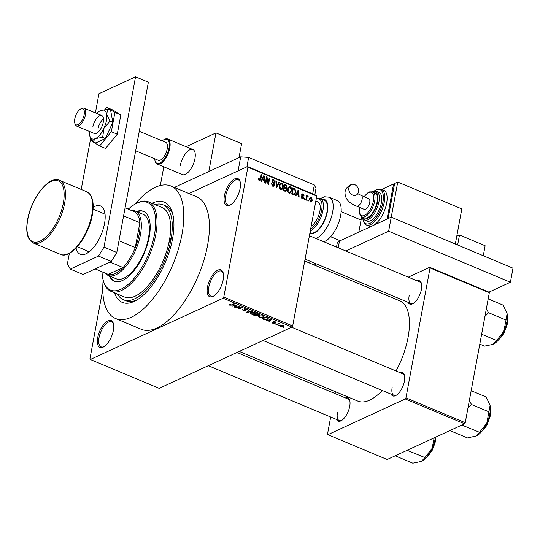 <?xml version="1.0" encoding="UTF-8"?>
<svg xmlns="http://www.w3.org/2000/svg" width="540" height="540" viewBox="0 0 540 540"><rect width="100%" height="100%" fill="white"/><g stroke="black" fill="none" stroke-linecap="round" stroke-linejoin="round"><path stroke-width="0.81" d="M240.111 188.419A14.553 6.487 112.7 0 1 230.371 204.93A14.553 6.487 112.7 0 1 224.424 195.656A14.553 6.487 112.7 0 1 232.294 180.515A14.553 6.487 112.7 0 1 240.125 181.649A14.553 6.487 112.7 0 1 240.111 188.419M240.253 182.189A13.588 6.055 -67.3 0 0 238.322 179.847A13.588 6.055 -67.3 0 0 225.747 195.75A13.588 6.055 -67.3 0 0 227.819 204.903A13.588 6.055 -67.3 0 0 230.843 204.64M223.189 279.72A14.553 6.487 112.7 0 1 213.449 296.231A14.553 6.487 112.7 0 1 207.502 286.956A14.553 6.487 112.7 0 1 215.372 271.816A14.553 6.487 112.7 0 1 223.202 272.943A14.553 6.487 112.7 0 1 223.189 279.72M223.331 273.49A13.588 6.055 -67.3 0 0 221.4 271.148A13.588 6.055 -67.3 0 0 208.825 287.05A13.588 6.055 -67.3 0 0 210.897 296.204A13.588 6.055 -67.3 0 0 213.921 295.94M113.386 330.372A14.553 6.487 112.7 0 1 103.646 346.882A14.553 6.487 112.7 0 1 97.7 337.608A14.553 6.487 112.7 0 1 105.57 322.468A14.553 6.487 112.7 0 1 113.4 323.602A14.553 6.487 112.7 0 1 113.386 330.372M113.528 324.142A13.588 6.055 -67.3 0 0 111.598 321.8A13.588 6.055 -67.3 0 0 99.022 337.703A13.588 6.055 -67.3 0 0 101.095 346.856A13.588 6.055 -67.3 0 0 104.119 346.592M345.438 397.933A12.616 5.623 112.7 0 1 349.745 400.505A12.616 5.623 112.7 0 1 349.724 406.37A12.616 5.623 112.7 0 1 341.287 420.68A12.616 5.623 112.7 0 1 336.434 419.411M337.46 412.736A11.644 5.191 -67.3 0 0 339.228 420.586A11.644 5.191 -67.3 0 0 341.759 420.383M417.15 280.874A12.616 5.623 112.7 0 1 421.45 283.446A12.616 5.623 112.7 0 1 421.436 289.319A12.616 5.623 112.7 0 1 412.999 303.622A12.616 5.623 112.7 0 1 408.146 302.353M409.165 295.684A11.644 5.191 -67.3 0 0 410.94 303.527A11.644 5.191 -67.3 0 0 413.471 303.332M400.127 372.701A12.616 5.623 112.7 0 1 404.433 375.273A12.616 5.623 112.7 0 1 404.42 381.139A12.616 5.623 112.7 0 1 395.975 395.449A12.616 5.623 112.7 0 1 391.129 394.18M392.148 387.511A11.644 5.191 -67.3 0 0 393.923 395.354A11.644 5.191 -67.3 0 0 396.455 395.159M151.963 203.31A54.338 24.226 112.7 0 1 172.611 213.476A54.338 24.226 112.7 0 1 172.55 238.761A54.338 24.226 112.7 0 1 136.188 300.395A54.338 24.226 112.7 0 1 114.453 292.801M117.504 294.077A51.428 22.93 -67.3 0 0 123.39 299.7L125.793 300.706A51.428 22.93 -67.3 0 0 137.606 299.545M103.167 280.125A71.806 32.015 -67.3 0 0 115.513 318.492A71.806 32.015 -67.3 0 0 181.966 234.421A71.806 32.015 -67.3 0 0 171.025 186.044A71.806 32.015 -67.3 0 0 135.014 204.147M115.513 318.492L141.149 329.238A71.806 32.015 -67.3 0 0 207.596 245.167A71.806 32.015 -67.3 0 0 196.661 196.79L171.025 186.044M396.043 370.987A54.338 24.226 -67.3 0 0 408.065 337.473A54.338 24.226 -67.3 0 0 399.789 300.861L304.722 261.023M239.018 157.613L241.603 143.667L215.966 132.921L208.811 171.551L174.359 187.441L240.705 156.836L238.1 170.883L188.946 193.556L247.516 166.543L316.406 195.413L316.764 196.054L292.687 325.978L291.998 327.098L223.108 298.222L223.79 297.101L292.687 325.978M280.8 326.585L280.132 325.897L280.76 325.357L283.554 325.316L284.222 326.012L283.628 326.531L280.8 326.585L280.868 326.214M276.662 324.81L276.149 324.594L278.816 323.372L280.321 324.088L278.681 323.966L276.662 324.81L276.75 324.317M272.612 323.156L272.228 322.238L273.031 322.994L274.239 322.927L273.443 321.746L275.346 321.874L275.771 322.724L274.003 321.935L274.705 323.278L272.612 323.156L272.68 322.785M272.781 322.434L273.031 322.994M274.131 323.096L274.34 322.394M275.211 322.529L275.042 321.759M274.995 323.015L274.705 323.278L274.806 322.718M267.921 317.986L267.368 319.288L263.588 319.336L262.096 318.708L265.754 317.021L268.225 318.533M255.299 315.86L253.719 315.198L257.377 313.51L258.964 314.172L259.45 315.185L258.127 315.306L257.924 316.015L255.299 315.86L255.366 315.509M259.76 314.874L259.45 315.185L259.571 314.496M258.167 315.083L257.924 316.015L258.1 315.077M247.118 312.431L246.618 312.221L248.771 309.899L249.298 310.122L247.266 312.113L252.382 311.411L247.118 312.431L247.293 311.492M236.243 307.874L235.73 307.658L239.396 305.971L239.935 306.194L239.153 308.455L242.089 307.098L242.595 307.314L238.937 309.002L238.39 308.772L239.173 306.518L236.243 307.874L236.331 307.382M229.203 304.621L229.763 304.196L230.317 304.385L230.175 304.992L230.999 305.093L234.077 303.743L234.59 303.953L232.106 305.1L229.723 305.181L229.19 304.668M230.317 304.385L230.175 304.992M102.755 289.69L89.937 358.85L90.302 359.492L159.192 388.361L291.998 327.098M90.302 359.492L223.108 298.222M231.971 306.079L237.181 305.046L235.15 307.415L234.617 307.193L235.271 306.497L233.503 305.762L231.971 306.079L232.038 305.735M243.088 309.65L243.452 310.561L245.113 310.703L244.188 308.819L246.645 308.968L247.084 310.115L246.233 309.17L244.478 309.278L245.727 310.19L245.632 310.912L242.98 310.736L242.865 309.575M242.082 309.899L242.528 309.461M245.113 310.703L245.403 309.96M247.475 309.731L247.084 310.115L247.239 309.299M246.53 309.92L246.895 309.082M244.755 308.664L244.478 309.278M245.727 310.19L245.632 310.912L245.761 310.216M250.121 313.051L250.844 312.424L254.738 312.356L255.629 313.301L254.819 314.05L252.997 314.442L250.979 314.091L250.101 313.119M258.491 316.562L259.214 315.934L263.115 315.866L264.006 316.811L263.196 317.56L261.374 317.952L259.355 317.601L258.478 316.629M266.341 320.49L271.559 319.451L269.521 321.82L268.988 321.597L269.642 320.909L267.881 320.166L266.341 320.49L266.409 320.146M275.204 324.203L274.691 323.987L275.218 323.744L275.724 323.959L275.204 324.203L275.285 323.771M278.701 325.667L278.188 325.451L278.714 325.208L279.221 325.424L278.701 325.667L278.782 325.235M283.507 327.679L282.994 327.47L283.52 327.226L284.026 327.436L283.507 327.679L283.588 327.254M308.475 200.144L308.306 201.022L307.8 200.806L307.962 199.928L308.475 200.144L307.874 200.421M306.7 197.849L306.268 200.165L305.762 199.955L306.592 195.487L307.098 195.696L306.963 196.412L307.719 195.872L308.158 196.317L306.099 198.126M307.544 196.661L306.248 197.309M304.978 198.679L304.817 199.557L304.304 199.341L304.466 198.464L304.978 198.679L304.378 198.956M303.757 197.647L303.129 198.605L302.258 198.572L301.279 196.614L302.407 197.951L303.224 197.539L301.705 194.724L302.265 193.887L303.089 193.934L304.034 195.703L302.994 194.582L302.231 194.846L303.757 197.647L302.015 198.45M301.759 198.248L303.224 197.539M302.994 194.582L301.678 195.102M296.737 194.191L295.954 195.845L295.421 195.622L298.107 190.127L298.647 190.35L299.133 197.174L298.6 196.951L298.499 194.933L296.737 194.191L295.94 194.562M289.636 193.144L290.628 192.685L288.995 193.016L287.712 191.437L287.597 189.122L289.001 186.705L290.169 186.712C291.492 187.697 291.951 189.027 291.546 190.694L290.142 193.03M281.259 189.635L282.258 189.175L280.618 189.506L279.335 187.927L279.227 185.612L280.625 183.195L281.792 183.202C283.115 184.187 283.574 185.517 283.169 187.184L281.765 189.52M259.369 180.596L258.647 179.827L258.62 178.22L259.146 178.349L259.524 179.888L260.159 179.651L261.164 174.643L261.677 174.852L260.901 179.024L260.098 180.623L259.369 180.596M258.842 180.198L260.159 179.651M316.764 196.054L247.874 167.177L223.79 297.101M262.359 179.786L261.583 181.44L261.043 181.21L263.736 175.716L264.269 175.946L264.762 182.77L264.229 182.547L264.127 180.529L262.359 179.786L261.562 180.151M266.767 178.308L265.856 183.229L265.343 183.013L266.483 176.87L267.023 177.1L268.265 182.925L269.176 177.998L269.683 178.214L268.549 184.356L268.002 184.126L266.767 178.308L266.166 178.585M274.543 185.038L273.753 186.206L272.626 186.151L271.323 183.371L271.843 183.506L272.801 185.45L273.578 185.497L274.03 184.835L271.937 180.887L272.68 179.766L273.699 179.806L274.894 182.291L274.367 182.156L273.584 180.535L272.875 180.482L272.444 181.116L272.491 181.811L274.043 183.249L274.543 185.038L273.713 185.423M279.47 182.311L276.73 187.785L276.23 187.576L275.859 180.799L276.385 181.022L276.581 186.948L278.937 182.088L279.47 182.311L278.64 182.696M286.794 190.06L286.011 191.322L283.331 190.553L284.472 184.41L286.051 185.072L287.165 187.204L286.382 188.264L286.794 190.06L286.072 190.397M286.51 188.21L285.795 188.528M295.704 192.388L294.408 194.771L291.708 194.062L292.842 187.92L295.056 188.966L295.704 192.388L295.083 192.679M312.302 200.239L311.31 202.014L310.439 202.001L309.454 199.091L310.433 197.363L311.303 197.377L312.302 200.239L311.668 200.529M173.003 215.082A51.428 22.93 -67.3 0 0 165.557 205.848L163.148 204.842A51.428 22.93 -67.3 0 0 155.014 204.586M330.689 417.002L327.53 434.032L327.888 434.673L387.167 459.513L464.555 423.819L405.277 398.972L405.959 397.852L465.237 422.699L464.555 423.819M327.888 434.673L405.277 398.972M408.281 277.162L429.678 267.287L488.957 292.133L489.321 292.775L465.237 422.699M489.321 292.775L430.043 267.928L405.959 397.852M377.318 291.445L379.6 290.392M335.374 391.702L335.029 393.572M239.267 351.425L357.784 401.099A54.338 24.226 -67.3 0 0 382.293 390.481M430.043 267.928L429.678 267.287M404.561 375.82A11.644 5.191 -67.3 0 0 402.921 373.876L291.674 327.247M349.866 401.045A11.644 5.191 -67.3 0 0 348.233 399.107L236.979 352.478M421.578 283.993A11.644 5.191 -67.3 0 0 419.945 282.049L309.413 235.724M247.874 167.177L247.516 166.543M258.559 178.619L259.146 178.349M261.077 175.129L261.677 174.852M263.439 176.33L264.269 175.946M263.473 177.552L262.67 179.138L264.087 179.732L263.925 176.486L263.473 177.552L262.656 177.93M261.887 179.503L262.67 179.138M263.196 176.823L263.925 176.486M263.203 180.137L264.087 179.732M266.382 177.39L267.023 177.1M267.793 183.141L268.265 182.925M269.082 178.49L269.683 178.214M271.276 183.769L271.843 183.506M272.045 185.8L272.801 185.45M272.012 180.59L273.699 179.806M271.904 181.373L272.444 181.116M272.032 182.021L272.491 181.811M273.443 183.526L274.043 183.249M275.879 181.251L276.385 181.022M276.203 187.124L276.581 186.948M279.956 184.295L281.792 183.202M282.541 187.468L283.169 187.184M280.793 189.162L280.631 189.506M281.664 183.917L280.787 183.91L279.734 185.834L280.753 188.784L281.624 188.784L282.663 186.948L282.704 185.47L281.664 183.917M279.153 186.097L279.734 185.834M280.031 189.115L280.753 188.784M285.174 185.476L286.051 185.072M286.477 187.522L287.165 187.204M284.243 185.618L284.843 185.341L284.506 187.178L286.281 187.691L285.14 188.217M283.905 187.454L284.506 187.178M285.059 188.183L286.639 187.09L285.734 185.713L284.843 185.341M283.77 188.17L284.371 187.893L283.973 190.046L285.836 190.593L284.688 191.12M283.372 190.323L283.973 190.046M284.621 191.093L286.288 189.851L285.377 188.318L284.371 187.893M284.175 190.91L285.053 190.499M288.056 187.67L290.169 186.712M290.918 190.984L291.546 190.694M289.17 192.672L289.008 193.016M290.041 187.427L289.156 187.421L288.103 189.344L289.123 192.294L289.994 192.294L291.04 190.458L291.08 188.98L290.041 187.427M287.53 189.607L288.103 189.344M288.401 192.625L289.123 192.294M294.314 189.31L295.056 188.966M293.22 188.851L292.349 193.556L293.267 193.941L294.712 193.583L295.198 192.166L294.827 189.655L293.22 188.851L292.619 189.128M291.749 193.833L292.349 193.556M293.018 194.616L294.712 193.583M292.383 194.346L293.267 193.941M297.81 190.735L298.647 190.35M297.844 191.957L297.041 193.55L298.458 194.144L298.296 190.89L297.844 191.957L297.027 192.335M296.257 193.907L297.041 193.55M297.567 191.228L298.296 190.89M297.581 194.549L298.458 194.144M301.273 196.992L301.799 196.749M301.745 194.555L303.089 193.934M301.772 195.548L302.326 195.284M306.497 195.973L307.098 195.696M306.362 196.688L306.963 196.412M307.469 196.634L308.158 196.317M309.757 198.085L311.303 197.377M309.947 201.656L311.783 200.07L311.168 198.005L309.596 198.511M311.168 198.005L309.96 199.307L310.574 201.373L311.06 201.366L310.109 201.805M309.386 199.571L309.96 199.307M229.898 304.236L229.723 305.181M235.379 306.173L235.15 307.415M235.332 306.153L235.271 306.497M235.643 305.343L234.103 305.633L235.521 306.227L236.574 305.12L235.643 305.343L235.71 305.006M239.598 306.052L239.153 308.455M239.49 306.011L238.937 309.002M239.261 306.031L239.173 306.518M243.054 310.345L242.98 310.736M247.401 311.371L247.266 312.113M254.961 313.301L254.819 314.05M251.053 313.706L250.979 314.091M254.374 312.228L251.343 312.64L250.742 313.173L251.404 313.889L254.32 313.828L255.103 312.538M251.424 312.201L251.343 312.64M254.934 313.355L254.313 312.559M257.526 313.571L256.372 314.422L257.324 314.827L258.876 314.996L259.187 314.273M256.459 313.929L256.372 314.422M258.876 314.996L257.465 313.916M256.034 314.132L254.657 315.212L257.411 315.799L257.762 314.989M254.752 314.719L254.657 315.212M257.013 314.692L256.946 315.043L255.94 314.618M257.411 315.799L256.946 315.043M263.331 316.811L263.196 317.56M259.423 317.216L259.355 317.601M262.75 315.738L259.72 316.15L259.112 316.683L259.781 317.399L262.697 317.338L263.479 316.049M259.801 315.711L259.72 316.15M263.304 316.865L262.69 316.069M263.655 318.985L263.588 319.336M267.489 318.641L267.368 319.288M265.835 317.425L263.034 318.722L265.768 319.397L266.861 319.072L267.394 318.148L265.903 317.081M263.122 318.229L263.034 318.722M266.807 317.459L266.74 317.81M267.469 317.743L267.55 318.492L267.671 317.837M269.757 320.578L269.521 321.82M269.71 320.558L269.642 320.909M270.02 319.748L268.475 320.045L269.899 320.639L270.945 319.531L270.02 319.748L270.081 319.41M278.964 323.433L278.897 323.777M279.869 323.777L279.794 324.196M278.788 323.379L278.681 323.966M278.134 323.683L278.039 324.175M283.831 325.451L283.628 326.531M283.088 326.336L283.163 325.485L281.273 325.573L281.192 326.416L283.088 326.336L283.216 325.195M281.347 325.148L281.192 326.416M109.985 262.069L123.046 267.543L108.223 274.381L95.155 268.906L107.717 274.192A33.959 15.14 -67.3 0 0 108.223 274.381A33.959 15.14 -67.3 0 0 115.148 273.598A33.959 15.14 -67.3 0 0 123.046 267.543A33.959 15.14 -67.3 0 0 135.263 247.597A33.959 15.14 -67.3 0 0 139.88 222.703A33.959 15.14 -67.3 0 0 133.967 211.545L125.078 207.819M131.409 210.472A34.931 15.572 112.7 0 1 135.149 210.992A34.931 15.572 112.7 0 1 138.672 241.839A34.931 15.572 112.7 0 1 115.783 274.813A34.931 15.572 112.7 0 1 108.142 275.42A34.931 15.572 112.7 0 1 105.152 273.119M118.975 240.766L135.263 247.597L139.88 222.703L123.586 215.879M110.903 291.31L124.517 297.02A48.519 21.627 -67.3 0 0 168.98 242.386A2.423 1.08 -67.3 0 0 170.458 239.726A2.423 1.08 -67.3 0 0 170.093 238.093A2.423 1.08 -67.3 0 0 169.783 238.066A48.519 21.627 -67.3 0 0 162.027 207.522L148.406 201.818A48.519 21.627 112.7 0 1 155.797 234.502A48.519 21.627 112.7 0 1 110.903 291.31A48.519 21.627 112.7 0 1 103.457 281.198L103.181 280.172A47.547 21.195 -67.3 0 0 128.763 283.871A47.547 21.195 -67.3 0 0 154.474 234.407A47.547 21.195 -67.3 0 0 135.054 204.12A47.547 21.195 -67.3 0 0 128.297 209.169M109.364 275.933A37.841 16.868 -67.3 0 0 114.224 281.131A37.841 16.868 -67.3 0 0 149.243 236.824A37.841 16.868 -67.3 0 0 143.478 211.329A37.841 16.868 -67.3 0 0 136.37 211.505M110.167 276.271A37.841 16.868 -67.3 0 0 114.629 281.286M135.054 204.12L135.979 203.6A48.519 21.627 112.7 0 1 148.406 201.818M168.98 242.386A48.519 21.627 -67.3 0 0 169.412 240.212A48.519 21.627 -67.3 0 0 169.783 238.066M123.39 299.7A51.428 22.93 -67.3 0 0 170.984 239.49A51.428 22.93 -67.3 0 0 163.148 204.842M135.149 210.992L143.154 214.346A34.931 15.572 112.7 0 1 148.48 237.877A34.931 15.572 112.7 0 1 116.147 278.782L108.142 275.42M102.04 271.816A47.547 21.195 -67.3 0 0 103.181 280.172M143.876 211.505A37.841 16.868 -67.3 0 0 137.174 211.835M484.933 316.42L488.565 312.734L486.331 308.88M479.797 344.149L484.508 346.127L493.074 344.365L496.658 340.517L481.639 334.226M488.565 312.734L506.007 320.045L503.827 331.331L496.658 340.517M488.187 298.883L503.206 305.181L507.101 313.659L506.007 320.045M493.736 344.027A19.528 8.708 -67.3 0 0 493.803 343.994A19.528 8.708 -67.3 0 0 503.827 331.331A19.528 8.708 -67.3 0 0 507.101 313.659A19.528 8.708 -67.3 0 0 506.898 312.755A19.528 8.708 -67.3 0 0 506.871 312.667M476.719 435.854A19.528 8.708 112.7 0 0 476.786 435.82A19.528 8.708 112.7 0 0 486.81 423.151A19.528 8.708 -67.3 0 0 489.854 413.667A19.528 8.708 -67.3 0 0 490.084 405.486L486.81 423.151L476.739 435.841L467.485 437.947L450.043 430.637M461.855 425.061L479.635 432.344M467.917 408.247L471.548 404.561L488.99 411.871M471.548 404.561L469.314 400.707M471.17 390.71L486.189 397.008L490.084 405.486A19.528 8.708 -67.3 0 0 489.875 404.582A19.528 8.708 -67.3 0 0 489.854 404.494M434.295 437.103L432.115 448.382A19.528 8.708 -67.3 0 0 435.159 438.899A19.528 8.708 -67.3 0 0 435.422 437.252M407.16 450.293L424.946 457.576L421.362 461.423L412.796 463.178L395.354 455.868M422.03 461.086A19.528 8.708 112.7 0 0 422.091 461.052A19.528 8.708 112.7 0 0 432.115 448.382L424.946 457.576M104.814 212.571A26.197 11.678 -67.3 0 0 103.525 213.516M87.77 251.107A26.197 11.678 -67.3 0 0 88.007 252.686M154.676 158.774A13.001 5.798 -67.3 0 0 154.96 160.596A13.001 5.798 -67.3 0 0 162.641 160.954A13.001 5.798 -67.3 0 0 169.304 145.483A13.001 5.798 -67.3 0 0 163.681 139.799L164.234 139.489A13.588 6.055 112.7 0 1 167.717 138.989A13.588 6.055 112.7 0 1 169.709 148.514A13.588 6.055 112.7 0 1 163.154 161.588A13.588 6.055 112.7 0 1 157.214 164.045L182.365 174.589A13.588 6.055 -67.3 0 0 194.94 158.679A13.588 6.055 -67.3 0 0 192.868 149.533A13.588 6.055 -67.3 0 0 180.299 165.436M163.789 166.799L160.319 185.517M215.966 132.921L186.111 146.698M93.157 207.306A26.197 11.678 112.7 0 1 100.528 205.949A26.197 11.678 112.7 0 1 104.517 223.601A26.197 11.678 112.7 0 1 80.271 254.273A26.197 11.678 112.7 0 1 76.073 248.069M95.391 112.887L98.948 93.704L135.547 76.822L148.365 82.195L116.802 252.497L111.314 261.454L83.079 274.475L70.261 269.109L98.496 256.082L103.984 247.131L116.802 252.497M135.547 76.822L103.984 247.131M70.261 269.109L67.385 264.013L69.363 253.341M81.203 189.432L90.713 138.145M111.314 261.454L98.496 256.082M311.168 226.253A13.588 6.055 -67.3 0 0 313.274 224.505A13.588 6.055 -67.3 0 0 319.829 211.437A13.588 6.055 -67.3 0 0 317.837 201.906A13.588 6.055 -67.3 0 0 315.691 201.839M309.987 232.605L310.527 232.828A17.759 7.918 -67.3 0 0 318.29 229.615A17.759 7.918 -67.3 0 0 326.862 212.531A17.759 7.918 -67.3 0 0 324.257 200.07L320.247 198.396A17.759 7.918 112.7 0 1 322.859 210.85A17.759 7.918 112.7 0 1 314.287 227.934A17.759 7.918 112.7 0 1 310.311 230.877M323.804 241.758A22.316 9.95 -67.3 0 0 329.738 237.695A22.316 9.95 -67.3 0 0 340.511 216.223A22.316 9.95 -67.3 0 0 337.23 200.57L329.218 197.208A22.316 9.95 112.7 0 1 332.498 212.861A22.316 9.95 112.7 0 1 321.725 234.333A22.316 9.95 112.7 0 1 315.792 238.397M91.665 139.813L91.463 140.886L99.617 145.935L111.335 131.72L117.261 134.203L120.832 114.946L112.684 109.897L106.751 107.413L105.084 109.438M111.335 131.72L114.905 112.462L120.832 114.946M114.905 112.462L106.751 107.413M99.617 145.935L105.543 148.419L117.261 134.203M103.498 118.739A9.707 4.327 -67.3 0 0 97.956 129.087A9.707 4.327 -67.3 0 1 103.498 118.739M89.323 131.382A15.525 6.919 -67.3 0 0 89.512 134.885A15.525 6.919 -67.3 0 0 89.937 136.411L92.988 141.791L95.452 138.571A15.525 6.919 -67.3 0 0 104.004 128.203A15.525 6.919 -67.3 0 0 106.421 120.663A15.525 6.919 -67.3 0 0 106.603 114.156L107.852 109.242L110.619 110.396L112.847 122.216L105.408 138.49L102.647 137.329L104.004 128.203L110.079 121.055L106.603 114.156A15.525 6.919 -67.3 0 0 100.845 110.396A15.525 6.919 -67.3 0 0 100.663 110.477A15.525 6.919 -67.3 0 0 96.822 113.488M80.609 108.999A8.735 3.895 -67.3 0 0 79.029 110.261A8.735 3.895 -67.3 0 0 74.756 122.972A8.735 3.895 -67.3 0 0 79.913 123.208A8.735 3.895 -67.3 0 0 84.389 112.82A8.735 3.895 -67.3 0 0 80.609 108.999L81.54 108.479A9.707 4.327 112.7 0 1 84.024 108.122A9.707 4.327 112.7 0 1 85.448 114.925A9.707 4.327 112.7 0 1 80.764 124.261A9.707 4.327 112.7 0 1 76.525 126.016L94.304 133.475A9.707 4.327 -67.3 0 0 103.289 122.108A9.707 4.327 -67.3 0 0 101.81 115.574A9.707 4.327 -67.3 0 0 92.826 126.934M110.079 121.055L112.847 122.216M107.852 109.242L100.663 110.477M92.988 141.791L95.749 142.945L105.408 138.49M89.937 136.411A15.525 6.919 -67.3 0 0 95.452 138.571L102.647 137.329M336.501 247.077L337.176 243.432A14.553 5.704 10.5 0 1 339.471 241.043L391.237 217.168L388.631 231.215L510.395 282.245L488.957 292.133M345.796 250.972L388.631 231.215M394.301 185.146L388.017 218.552L391.237 217.168L455.321 244.026L461.828 208.913L397.744 182.054L391.237 217.168L513 268.198L510.395 282.245M365.931 286.673L368.219 285.62M310.709 261.515L308.428 262.575M127.751 208.94L129.398 208.184M312.68 193.853L314.334 184.937L316.001 188.399L314.827 194.751M240.705 156.836L248.65 157.403L314.334 184.937M248.65 157.403L246.901 166.82M163.681 139.799A13.001 5.798 -67.3 0 0 162.175 140.873M135.648 150.802L158.233 160.265A9.707 4.327 -67.3 0 0 162.472 158.51A9.707 4.327 -67.3 0 0 167.157 149.175A9.707 4.327 -67.3 0 0 165.733 142.364L139.266 131.274M157.214 164.045A13.588 6.055 112.7 0 1 155.129 161.217L154.96 160.596M76.525 126.016A9.707 4.327 112.7 0 1 75.033 123.998L74.756 122.972M457.637 244.998L459.493 234.988L456.766 236.25M483.273 255.737L485.129 245.734L459.493 234.988M348.867 187.846A5.825 4.685 -114.8 0 1 351.236 184.572A5.825 4.685 -114.8 0 1 356.549 185.895A5.825 4.685 -114.8 0 1 358.479 191.876A5.825 4.685 -114.8 0 1 356.117 195.149A5.825 4.685 -114.8 0 1 350.804 193.826A5.825 4.685 -114.8 0 1 348.867 187.846M361.213 195.46L368.827 198.653A5.825 2.599 112.7 0 1 369.414 203.796A5.825 2.599 112.7 0 1 365.6 209.291A5.825 2.599 112.7 0 1 364.331 209.392L356.717 206.199A5.825 2.599 112.7 0 0 357.986 206.098A5.825 2.599 112.7 0 0 362.104 199.382A5.825 2.599 112.7 0 0 361.213 195.46L357.791 193.664M377.102 201.987A13.588 6.055 -67.3 0 0 375.037 192.834L372.634 191.828A13.588 6.055 112.7 0 1 374.699 200.981A13.588 6.055 112.7 0 1 362.131 216.884L364.534 217.897A13.588 6.055 -67.3 0 0 377.102 201.987M381.355 202.851A15.525 6.919 -67.3 0 0 378.986 192.388L376.582 191.383A15.525 6.919 112.7 0 1 378.952 201.839A15.525 6.919 112.7 0 1 364.581 220.016L366.984 221.029A15.525 6.919 -67.3 0 0 381.355 202.851M386.647 203.229A19.406 8.654 -67.3 0 0 383.69 190.154L381.287 189.149A19.406 8.654 112.7 0 1 384.244 202.216A19.406 8.654 112.7 0 1 366.289 224.944L368.692 225.95A19.406 8.654 -67.3 0 0 372.938 225.605A19.406 8.654 -67.3 0 0 386.647 203.229M361.685 216.662L358.823 232.119L387.052 219.098L393.565 183.978L394.45 184.356M381.854 189.385L393.565 183.978M397.744 182.054L394.612 183.499L388.098 218.612M260.28 179.314L260.901 179.024M272.619 182.831L273.213 182.56M276.149 186.084L276.561 185.895M284.58 187.981L285.464 187.576M293.396 188.926L294.273 188.514M302.15 196.115L302.866 195.784M232.193 304.607L232.106 305.1M244.613 309.44L244.539 309.852M247.793 310.952L247.644 311.762M258.417 313.943L258.35 314.294M273.983 322.137L273.888 322.65M498.704 339.653A14.553 6.487 -67.3 0 0 506.918 324.223A14.553 6.487 -67.3 0 0 507.242 319.295M481.687 431.48A14.553 6.487 -67.3 0 0 489.895 416.05A14.553 6.487 -67.3 0 0 490.219 411.115M426.998 456.712A14.553 6.487 -67.3 0 0 435.206 441.275A14.553 6.487 -67.3 0 0 435.571 437.184M86.704 191.741L59.468 180.326A33.959 15.14 112.7 0 1 64.645 203.202A33.959 15.14 112.7 0 1 33.217 242.966L60.453 254.381A33.959 15.14 -67.3 0 0 91.881 214.616A33.959 15.14 -67.3 0 0 86.704 191.741C92.569 194.974 94.439 202.743 92.313 215.035C88.722 236.345 70.942 259.544 60.453 254.381M63.322 203.107A32.994 14.708 -67.3 0 0 51.071 181.46A32.994 14.708 -67.3 0 0 27.763 219.51A32.994 14.708 -67.3 0 0 40.007 241.157A32.994 14.708 -67.3 0 0 63.322 203.107M309.865 233.26A18.434 8.222 -67.3 0 0 318.323 230.114A18.434 8.222 -67.3 0 0 327.598 210.134A18.434 8.222 -67.3 0 0 322.218 199.22M310.628 229.163A16.787 7.486 -67.3 0 0 313.436 226.881A16.787 7.486 -67.3 0 0 321.948 208.055A16.787 7.486 -67.3 0 0 316.231 198.923M339.471 241.043L338.222 247.799M362.752 218.498A18.434 8.222 -67.3 0 0 372.357 221.812A18.434 8.222 -67.3 0 0 382.921 202.122A18.434 8.222 -67.3 0 0 374.22 191.14M362.381 216.992A14.553 6.487 -67.3 0 0 370.386 216.29A14.553 6.487 -67.3 0 0 377.629 201.744A14.553 6.487 -67.3 0 0 372.883 191.936M359.728 207.461A12.616 5.623 -67.3 0 0 364.554 215.393A12.616 5.623 -67.3 0 0 373.376 200.887A12.616 5.623 -67.3 0 0 371.527 192.416A12.616 5.623 -67.3 0 0 364.23 196.722M259.929 179.888L258.957 180.333M273.578 185.497L272.396 186.044M272.875 180.482L271.931 180.913M280.787 183.91L279.538 184.491M281.624 188.784L280.354 189.365M289.156 187.421L287.908 188.001M289.994 192.294L288.731 192.875M302.926 197.978L301.968 198.423M302.461 194.528L301.685 194.886M307.24 196.668L306.288 197.107M229.905 304.715L229.986 304.27M250.742 313.173L250.884 312.404M259.112 316.683L259.261 315.913M274.246 322.981L274.354 322.4M275.346 322.373L275.434 321.914M273.915 322.016L273.989 321.617M283.574 325.931L283.675 325.37M280.787 325.978L280.915 325.289M305.066 259.153L410.94 303.527M507.323 318.317L507.175 324.473L503.692 333.862L498.069 340.396M393.923 395.354L262.994 340.477M481.052 432.223L486.668 425.689L490.158 416.3L490.3 410.144M208.298 365.708L339.228 420.586M426.357 457.454L431.98 450.913L435.463 441.531L435.814 437.076M59.468 180.326C48.978 175.163 31.199 198.362 27.608 219.672C25.481 231.964 27.351 239.733 33.217 242.966M105.05 214.157L93.069 209.135M89.296 251.741L77.315 246.726M329.218 197.208L324.628 196.756L320.443 198.477M320.247 198.396L316.312 198.484M315.812 263.655L314.537 265.133M84.024 108.122L101.81 115.574M361.064 220.023L341.138 211.673M317.837 201.906L315.832 201.069M192.868 149.533L167.717 138.989M340.166 240.725L330.635 236.729M356.717 206.199C348.55 203.047 344.655 198.254 345.04 191.822C345.877 188.426 347.942 186.01 351.236 184.572M381.287 189.149L377.46 189.095L373.734 191.248M376.582 191.383L374.099 191.167L372.418 191.747M372.634 191.828L369.482 191.896L367.402 193.111L364.108 196.675M359.627 207.32C358.952 212.888 359.782 216.081 362.131 216.884M361.921 216.79L362.684 218.403L364.581 220.016M362.488 218.079L364.136 223.182L366.289 224.944"/></g></svg>
